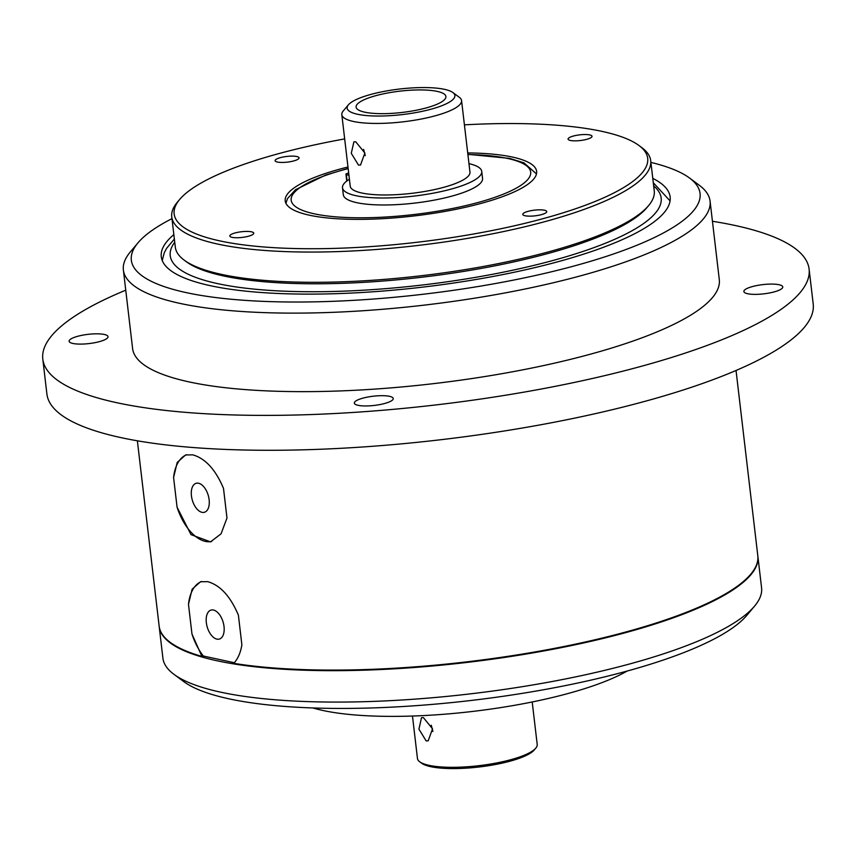 <?xml version="1.0" encoding="UTF-8"?>
<svg xmlns="http://www.w3.org/2000/svg" width="856" height="856" viewBox="0 0 856 856"><rect width="100%" height="100%" fill="white"/><g stroke="black" fill="none" stroke-linecap="round" stroke-linejoin="round"><path stroke-width="1.28" d="M452.899 92.544L459.351 97.338A60.284 14.274 173.3 0 1 461.566 100.58L469.965 172.12A60.284 14.274 173.3 0 1 429.498 190.599A60.284 14.274 173.3 0 1 361.778 192.996A60.284 14.274 173.3 0 1 350.232 186.191L341.822 114.651A60.284 14.274 173.3 0 1 343.224 110.98L348.392 104.828A54.249 12.851 173.3 0 1 389.94 90.372A54.249 12.851 173.3 0 1 444.499 89.334A54.249 12.851 173.3 0 1 452.899 92.544A54.249 12.851 173.3 0 1 424.608 110.809A54.249 12.851 173.3 0 1 357.519 114.255A54.249 12.851 173.3 0 1 348.392 104.828M348.959 175.32L346.316 174.464A3.017 0.717 173.3 0 1 345.952 174.175A3.017 0.717 173.3 0 1 347.119 173.458L348.681 172.998M468.97 163.646A70.096 16.606 173.3 0 1 481.735 171.414A70.096 16.606 173.3 0 1 434.677 192.9A70.096 16.606 173.3 0 1 355.925 195.692A70.096 16.606 173.3 0 1 342.496 187.774A70.096 16.606 173.3 0 1 349.419 179.268M481.735 171.414L482.559 178.39A70.096 16.606 173.3 0 1 435.501 199.887A70.096 16.606 173.3 0 1 356.738 202.669A70.096 16.606 173.3 0 1 343.32 194.751L342.496 187.774M461.566 100.58A60.284 14.274 173.3 0 1 421.099 119.059A60.284 14.274 173.3 0 1 353.368 121.456A60.284 14.274 173.3 0 1 341.822 114.651M355.764 141.818L353.892 141.839L351.281 153.32L358.493 165.08L360.526 165.015L364.891 153.031L355.764 141.818M365.266 155.653L363.629 149.393M364.774 112.179A45.208 10.711 173.3 0 1 356.107 107.075A45.208 10.711 173.3 0 1 386.463 93.218A45.208 10.711 173.3 0 1 437.255 91.41A45.208 10.711 173.3 0 1 445.912 96.525A45.208 10.711 173.3 0 1 415.567 110.381A45.208 10.711 173.3 0 1 364.774 112.179M467.708 152.924A126.581 29.981 173.3 0 1 512.391 157.065A126.581 29.981 173.3 0 1 536.637 171.371A126.581 29.981 173.3 0 1 451.658 210.169A126.581 29.981 173.3 0 1 309.444 215.209A126.581 29.981 173.3 0 1 285.198 200.903A126.581 29.981 173.3 0 1 347.975 166.984M589.709 134.916A12.059 2.857 -6.7 0 0 576.163 135.398A12.059 2.857 -6.7 0 0 568.074 139.089A12.059 2.857 -6.7 0 0 570.385 140.459A12.059 2.857 -6.7 0 0 583.931 139.977A12.059 2.857 -6.7 0 0 592.02 136.275A12.059 2.857 -6.7 0 0 589.709 134.916M544.416 210.223A12.059 2.857 -6.7 0 0 530.87 210.704A12.059 2.857 -6.7 0 0 522.781 214.396A12.059 2.857 -6.7 0 0 525.092 215.755A12.059 2.857 -6.7 0 0 538.638 215.284A12.059 2.857 -6.7 0 0 546.727 211.582A12.059 2.857 -6.7 0 0 544.416 210.223M251.461 231.816A12.059 2.857 -6.7 0 0 237.915 232.297A12.059 2.857 -6.7 0 0 229.815 235.989A12.059 2.857 -6.7 0 0 232.126 237.358A12.059 2.857 -6.7 0 0 245.672 236.877A12.059 2.857 -6.7 0 0 253.761 233.174A12.059 2.857 -6.7 0 0 251.461 231.816M296.743 156.509A12.059 2.857 -6.7 0 0 283.208 156.99A12.059 2.857 -6.7 0 0 275.108 160.682A12.059 2.857 -6.7 0 0 277.419 162.052A12.059 2.857 -6.7 0 0 290.965 161.57A12.059 2.857 -6.7 0 0 299.054 157.868A12.059 2.857 -6.7 0 0 296.743 156.509M464.412 124.848A238.407 56.464 173.3 0 1 602.035 131.385A238.407 56.464 173.3 0 1 638.94 145.488A238.407 56.464 173.3 0 1 514.595 225.749A238.407 56.464 173.3 0 1 219.799 240.878A238.407 56.464 173.3 0 1 179.685 199.437A238.407 56.464 173.3 0 1 344.679 138.918M638.94 145.488L641.85 147.649A241.114 57.106 173.3 0 1 650.699 160.618A241.114 57.106 173.3 0 1 488.83 234.533A241.114 57.106 173.3 0 1 217.938 244.121A241.114 57.106 173.3 0 1 171.756 216.878A241.114 57.106 173.3 0 1 177.353 202.209L179.685 199.437M650.699 160.618L654.252 190.867A241.114 57.106 173.3 0 1 648.645 205.536A241.114 57.106 173.3 0 1 463.963 269.8A241.114 57.106 173.3 0 1 221.49 274.369A241.114 57.106 173.3 0 1 184.158 260.106A241.114 57.106 173.3 0 1 175.309 247.127L171.756 216.878M648.645 205.536L646.836 207.698A239.006 56.603 173.3 0 1 463.77 271.395A239.006 56.603 173.3 0 1 223.416 275.921A239.006 56.603 173.3 0 1 186.415 261.786L184.158 260.106M426.138 740.9L428.171 740.836L432.537 728.852L423.41 717.638L421.526 717.66L418.926 729.152L426.138 740.9M532.207 701.963L537.204 744.453A60.284 14.274 173.3 0 1 535.803 748.123A60.284 14.274 173.3 0 1 489.632 764.194A60.284 14.274 173.3 0 1 429.006 765.328A60.284 14.274 173.3 0 1 419.675 761.765A60.284 14.274 173.3 0 1 417.461 758.523L412.474 716.033M535.803 748.123L534.251 749.974A58.476 13.846 173.3 0 1 489.461 765.553A58.476 13.846 173.3 0 1 430.664 766.666A58.476 13.846 173.3 0 1 421.612 763.199L419.675 761.765M432.911 731.473L431.274 725.214M627.181 671.04A180.841 42.832 173.3 0 1 322.659 710.427A180.841 42.832 173.3 0 1 312.921 707.955M159.173 626.41A301.398 71.38 -6.7 0 0 159.205 626.699L162.897 658.114A301.398 71.38 -6.7 0 0 173.961 674.335L183.633 681.515A292.356 69.24 -6.7 0 0 634.852 668.889A292.356 69.24 -6.7 0 0 746.828 615.357L754.564 606.123A301.398 71.38 -6.7 0 0 761.572 587.783L757.881 556.379A301.398 71.38 -6.7 0 0 757.838 556.079M173.961 674.335A301.398 71.38 -6.7 0 0 639.143 661.313A301.398 71.38 -6.7 0 0 754.564 606.123M159.205 626.699A301.398 71.38 -6.7 0 0 326.81 670.655A301.398 71.38 -6.7 0 0 635.452 629.909A301.398 71.38 -6.7 0 0 757.881 556.379M736.042 370.477L757.806 555.79A301.398 71.38 -6.7 0 1 635.377 629.321A301.398 71.38 -6.7 0 1 233.763 663.347C237.915 658.842 240.622 652.668 241.874 644.825L238.396 615.154C230.403 596.3 220.153 585.13 207.644 581.652L200.529 581.748L192.119 589.206L188.481 604.336L191.969 634.007A45.208 24.952 -106 0 0 203.354 656.028L234.309 662.737M203.354 656.028L201.92 656.434A301.398 71.38 -6.7 0 1 159.141 626.121L137.367 440.797M186.726 454.686A45.208 24.952 -106 0 0 173.586 477.53L177.074 507.201L191.016 534.647L210.533 541.869L221.073 533.812L226.979 518.03L223.491 488.359C215.541 469.537 205.29 458.367 192.739 454.846L185.634 454.953L177.213 462.433L173.586 477.53L177.074 507.201A45.208 24.952 -106 0 0 211.657 541.506M201.609 581.492A45.208 24.952 -106 0 0 188.481 604.336L191.969 634.007L201.92 656.434M198.581 483.244A15.066 8.314 -106 0 0 196.131 483.298A15.066 8.314 -106 0 0 191.776 497.967A15.066 8.314 -106 0 0 201.995 512.327A15.066 8.314 -106 0 0 204.434 512.273A15.066 8.314 -106 0 0 208.789 497.593A15.066 8.314 -106 0 0 198.581 483.244M226.979 518.03L223.502 488.359M213.476 610.039A15.066 8.314 -106 0 0 211.025 610.093A15.066 8.314 -106 0 0 206.671 624.762A15.066 8.314 -106 0 0 216.889 639.122A15.066 8.314 -106 0 0 219.329 639.068A15.066 8.314 -106 0 0 223.684 624.388A15.066 8.314 -106 0 0 213.476 610.039M241.874 644.825L238.396 615.154M125.746 290.184A385.789 91.367 -6.7 0 0 42.8 359.103L46.898 394.006A385.789 91.367 -6.7 0 0 261.433 450.256A385.789 91.367 -6.7 0 0 656.488 398.104A385.789 91.367 -6.7 0 0 813.2 303.987L809.102 269.084A385.789 91.367 -6.7 0 0 712.438 221.265M42.8 359.103A385.789 91.367 -6.7 0 0 257.335 415.363A385.789 91.367 -6.7 0 0 652.39 363.201A385.789 91.367 -6.7 0 0 809.102 269.084M747.609 293.726A19.592 4.644 -6.7 0 0 769.619 292.945A19.592 4.644 -6.7 0 0 782.769 286.942A19.592 4.644 -6.7 0 0 779.024 284.727A19.592 4.644 -6.7 0 0 757.014 285.508A19.592 4.644 -6.7 0 0 743.864 291.511A19.592 4.644 -6.7 0 0 747.609 293.726M385.296 403.304A19.592 4.644 -6.7 0 0 393.246 398.532A19.592 4.644 -6.7 0 0 382.354 395.675A19.592 4.644 -6.7 0 0 362.291 398.318A19.592 4.644 -6.7 0 0 354.33 403.101A19.592 4.644 -6.7 0 0 365.234 405.958A19.592 4.644 -6.7 0 0 385.296 403.304M72.878 343.459A19.592 4.644 -6.7 0 0 94.888 342.678A19.592 4.644 -6.7 0 0 108.038 336.675A19.592 4.644 -6.7 0 0 104.293 334.461A19.592 4.644 -6.7 0 0 82.272 335.242A19.592 4.644 -6.7 0 0 69.122 341.244A19.592 4.644 -6.7 0 0 72.878 343.459M171.97 218.655A286.321 67.817 -6.7 0 0 137.987 242.826L130.24 252.06A295.363 69.957 -6.7 0 0 123.382 270.036L132.605 348.553A295.363 69.957 -6.7 0 0 296.861 391.631A295.363 69.957 -6.7 0 0 599.318 351.698A295.363 69.957 -6.7 0 0 719.297 279.634L710.073 201.117A295.363 69.957 -6.7 0 0 699.234 185.217L689.562 178.037A286.321 67.817 -6.7 0 0 650.902 162.394M123.382 270.036A295.363 69.957 -6.7 0 0 287.637 313.103A295.363 69.957 -6.7 0 0 590.094 273.171A295.363 69.957 -6.7 0 0 710.073 201.117M137.987 242.826A286.321 67.817 -6.7 0 0 260.128 301.226A286.321 67.817 -6.7 0 0 583.76 263.295A286.321 67.817 -6.7 0 0 689.562 178.037M173.843 234.619A256.19 60.669 -6.7 0 0 161.27 256.736A256.19 60.669 -6.7 0 0 303.73 294.1A256.19 60.669 -6.7 0 0 566.073 259.464A256.19 60.669 -6.7 0 0 670.141 196.966A256.19 60.669 -6.7 0 0 652.775 178.358M467.9 154.54A120.557 28.548 173.3 0 1 507.565 158.446A120.557 28.548 173.3 0 1 481.682 201.481A120.557 28.548 173.3 0 1 314.27 213.818A120.557 28.548 173.3 0 1 348.167 168.611M174.731 242.216A247.149 58.529 -6.7 0 0 283.989 291.168A247.149 58.529 -6.7 0 0 560.766 258.309A247.149 58.529 -6.7 0 0 653.674 185.955M346.316 174.464L347.065 180.83M536.487 173.907L523.936 162.833L509.523 158.371L467.879 154.315M348.135 168.386L325.633 175.073L295.534 189.69L287.466 198.635L285.925 203.343M162.244 260.534L164.245 252.82L166.61 248.315L174.357 239.027M670.066 200.882L653.299 182.767M345.952 174.175L346.755 181.065"/></g></svg>
